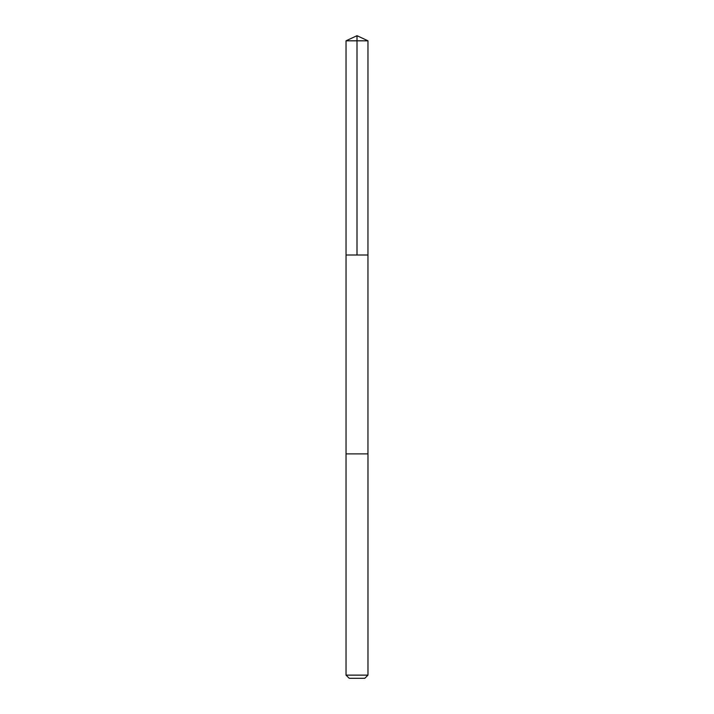<?xml version="1.0" encoding="UTF-8"?>
<svg xmlns="http://www.w3.org/2000/svg" width="714" height="714" viewBox="0 0 714 714"><rect width="100%" height="100%" fill="white"/><g stroke="black" fill="none" stroke-linecap="round" stroke-linejoin="round"><path stroke-width="1.07" d="M346.04 254.996L367.96 254.996L367.969 40.814L346.031 40.814L346.04 254.996L367.96 254.996L367.96 453.899L346.04 453.899L346.04 254.996M348.387 453.899L346.031 453.899L346.031 675.132L367.969 675.132L367.969 453.899L348.387 453.899M367.969 675.132L364.8 678.3L349.2 678.3L346.031 675.132M357 254.996L357 35.7L346.031 40.814M357 35.7L367.969 40.814"/></g></svg>
